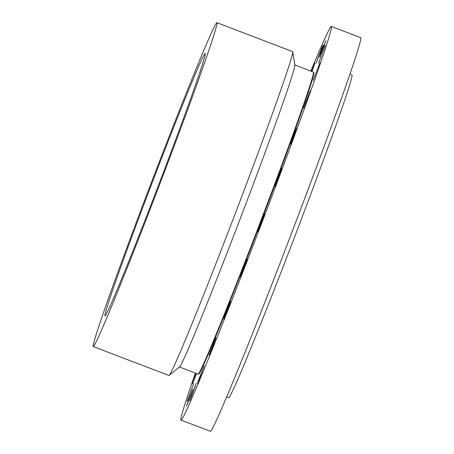 <?xml version="1.0" encoding="UTF-8"?>
<svg xmlns="http://www.w3.org/2000/svg" width="454" height="454" viewBox="0 0 454 454"><rect width="100%" height="100%" fill="white"/><g stroke="black" fill="none" stroke-linecap="round" stroke-linejoin="round"><path stroke-width="0.68" d="M325.847 40.565L324.071 46.16L319.622 57.181L325.847 40.565M310.825 71.096A210.69 5.147 110.9 0 1 331.42 26.463L360.794 37.693A210.69 5.147 110.9 0 1 254.569 328.356A210.69 5.147 110.9 0 1 210.355 431.3L180.981 420.075A210.69 5.147 110.9 0 1 195.407 373.08M331.42 26.463A210.69 5.147 110.9 0 1 225.195 317.13A210.69 5.147 110.9 0 1 180.981 420.075M349.972 74.28L352.003 75.058A172.651 4.217 110.9 0 1 264.954 313.237A172.651 4.217 110.9 0 1 228.725 397.596L226.694 396.819M175.766 122.052A140.462 3.433 110.9 0 1 205.242 53.424A140.462 3.433 110.9 0 1 134.424 247.197A140.462 3.433 110.9 0 1 104.948 315.831A140.462 3.433 110.9 0 1 175.766 122.052M129.583 261.85A173.349 4.234 110.9 0 1 93.206 346.55A173.349 4.234 110.9 0 1 180.607 107.399A173.349 4.234 110.9 0 1 216.984 22.7A173.349 4.234 110.9 0 1 129.583 261.85M216.984 22.7L292.648 51.62A173.349 4.234 110.9 0 1 292.762 51.83A173.349 4.234 110.9 0 1 205.253 290.77A173.349 4.234 110.9 0 1 169.098 375.39A173.349 4.234 110.9 0 1 168.871 375.469L93.206 346.55M292.762 51.83L294.884 65.16A161.647 3.95 110.9 0 1 213.284 287.967A161.647 3.95 110.9 0 1 179.568 366.877L169.098 375.39M294.782 64.967L313.464 72.107A161.647 3.95 110.9 0 1 313.566 72.3A161.647 3.95 110.9 0 1 231.966 295.106A161.647 3.95 110.9 0 1 198.25 374.017A161.647 3.95 110.9 0 1 198.04 374.09L179.364 366.951M325.274 45.553L318.663 63.01L325.274 45.553M319.985 62.658L313.215 80.369L319.985 62.658M310.354 90.704L303.652 108.063L310.354 90.704M297.035 127.784L290.628 144.219L294.697 132.943L297.035 127.784M280.93 171.374L275.022 186.361L279.522 173.99L281.792 168.65L280.93 171.374M263.138 218.499L257.906 231.619L262.815 218.221L264.676 213.908L263.138 218.499M244.876 265.948L240.444 276.917L245.733 262.565L247.209 259.206L244.876 265.948M227.386 310.491L223.822 319.162L224.673 316.472L230.592 301.45L227.386 310.491M211.859 349.086L209.175 355.471L210.344 351.901L215.945 337.759L211.859 349.086M199.351 379.107L197.507 383.38L199.028 378.835L204.277 365.669L199.351 379.107M190.72 398.51L189.602 400.978L191.509 395.389L196.372 383.267L190.72 398.51M186.549 405.972L188.331 400.377L192.78 389.356L186.549 405.972M187.127 400.984L193.739 383.528L187.127 400.984M196.61 373.546L192.417 383.88L196.185 373.381M311.512 71.357L314.894 63.157L311.943 71.528M321.682 48.028L322.794 45.559L320.887 51.149L316.024 63.271L321.682 48.028M321.404 50.508L323.543 45.241L321.404 50.508M320.331 53.47L320.155 54.134M320.161 54.31L320.32 53.725L320.07 54.406M323.356 45.831L323.123 46.291M323.265 46.325L320.371 53.549L323.169 46.229M323.271 46.075L323.401 45.752M321.262 51.234L322.357 48.453L321.262 51.234M321.301 51.115L322.204 48.731L321.279 51.115M321.443 50.786L322.408 48.306L321.449 50.803M321.75 49.798L321.415 50.695L321.75 49.798M321.71 49.957L322.266 48.55L321.716 49.957M321.466 50.405L321.336 50.723L321.466 50.405M322.658 47.33L322.533 47.647L322.658 47.33M322.073 49.373L322.204 49.049L322.073 49.373M320.876 52.443L321.006 52.125L320.876 52.443M313.566 72.3L313.612 72.6A161.38 3.944 110.9 0 1 232.147 295.043A161.38 3.944 110.9 0 1 198.483 373.824L198.25 374.017M313.606 72.544A161.471 3.944 110.9 0 1 290.197 143.651A161.471 3.944 110.9 0 1 232.437 295.202A161.471 3.944 110.9 0 1 198.443 373.858"/></g></svg>
